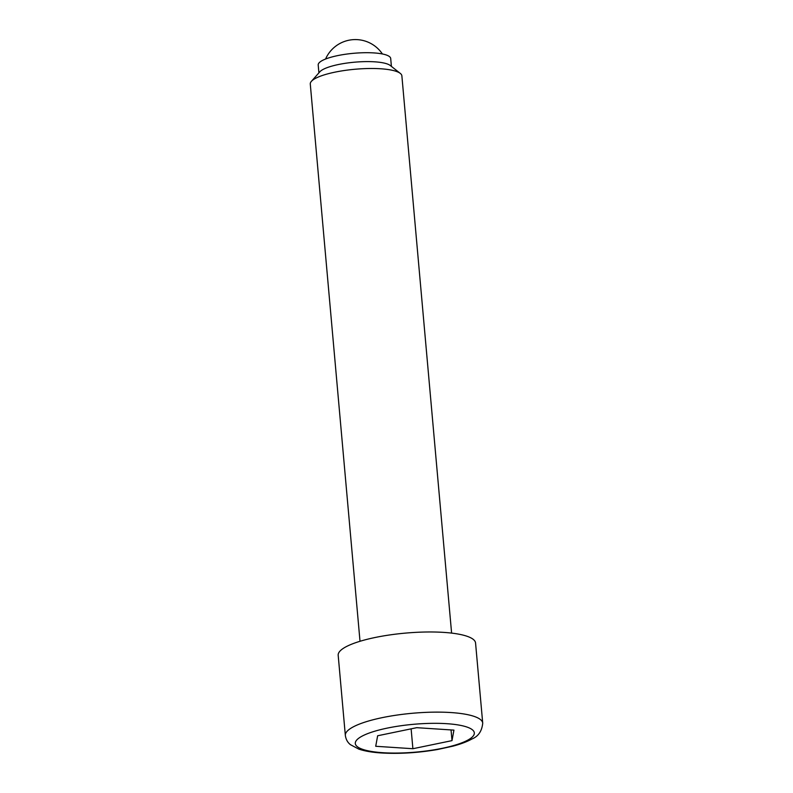 <?xml version="1.0" encoding="UTF-8"?>
<svg xmlns="http://www.w3.org/2000/svg" width="793" height="793" viewBox="0 0 793 793"><rect width="100%" height="100%" fill="white"/><g stroke="black" fill="none" stroke-linecap="round" stroke-linejoin="round"><path stroke-width="1.19" d="M360.012 641.279L310.281 84.028A45.974 10.735 -5.1 0 1 311.391 81.342L319.876 71.767A36.399 8.495 -5.1 0 1 374.732 61.824A36.399 8.495 -5.1 0 1 390.255 65.492L400.296 73.402A45.974 10.735 -5.1 0 1 401.873 75.85L451.604 633.101M318.905 72.867L318.201 64.986A36.399 8.495 -5.1 0 1 336.688 55.817A36.399 8.495 -5.1 0 1 373.939 52.923A36.399 8.495 -5.1 0 1 390.701 58.523L391.405 66.394M311.391 81.342A45.974 10.735 -5.1 0 1 380.69 68.773A45.974 10.735 -5.1 0 1 400.296 73.402M338.185 655.276A68.961 16.098 -5.1 0 1 373.206 637.899A68.961 16.098 -5.1 0 1 443.793 632.398A68.961 16.098 -5.1 0 1 475.562 643.014L482.719 723.166A68.961 16.098 -5.1 0 0 450.949 712.55A68.961 16.098 -5.1 0 0 380.362 718.042A68.961 16.098 -5.1 0 0 345.342 735.418L338.185 655.276M451.048 729.927L452 740.632L412.895 748.721L375.713 746.282L377.646 735.765L416.751 727.677L453.933 730.115L452 740.632M411.121 728.836L412.895 748.721M446.826 723.692A59.762 13.957 174.9 0 0 364.611 734.903A59.762 13.957 174.9 0 0 382.821 752.706A59.762 13.957 174.9 0 0 465.035 741.485A59.762 13.957 174.9 0 0 446.826 723.692M382.395 53.964A32.563 32.563 0 0 0 325.566 59.039M482.719 723.166C481.936 731.096 478.348 736.37 471.954 738.987C466.978 741.733 460.644 744.121 452.942 746.154L437.617 749.504C418.109 752.854 399.385 754.014 381.433 752.973C372.353 752.408 364.82 751.13 358.842 749.127L350.486 744.716C347.621 742.496 345.917 739.393 345.342 735.418"/></g></svg>
